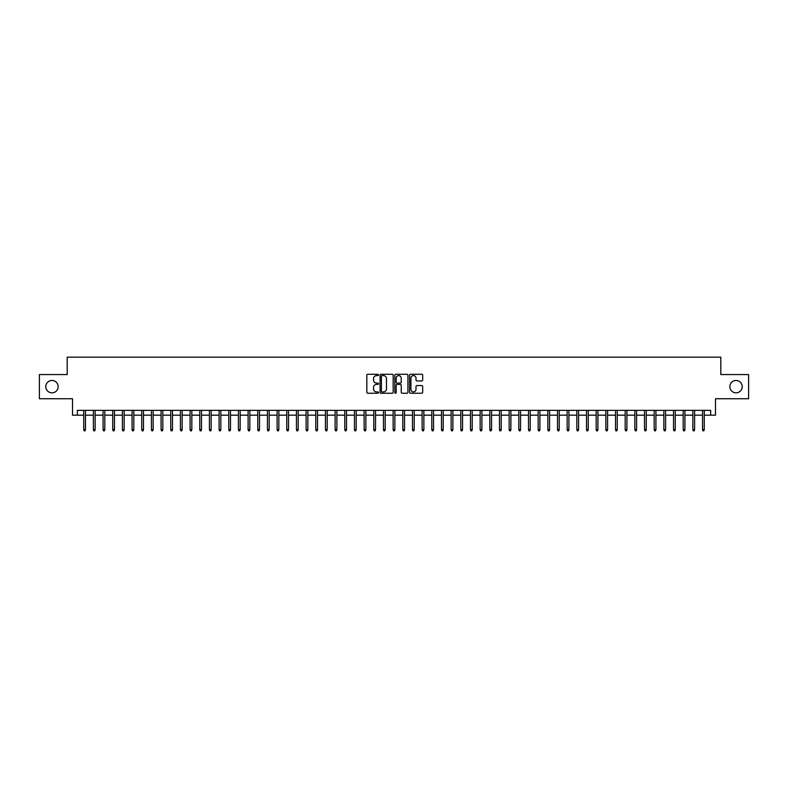 <?xml version="1.0" encoding="UTF-8"?>
<svg xmlns="http://www.w3.org/2000/svg" width="788" height="788" viewBox="0 0 788 788"><rect width="100%" height="100%" fill="white"/><g stroke="black" fill="none" stroke-linecap="round" stroke-linejoin="round"><path stroke-width="1.18" d="M378.526 374.921A0.66 0.66 0 0 0 377.866 374.261L367.779 374.261A0.946 0.946 0 0 0 366.834 375.206L366.834 392.296A0.946 0.946 0 0 0 367.779 393.242L377.866 393.242A0.66 0.66 0 0 0 378.526 392.582A0.66 0.66 0 0 0 377.866 391.912L376.565 391.912A3.034 3.034 0 0 1 373.522 388.878L373.522 387.45A3.034 3.034 0 0 1 376.565 384.416L377.866 384.416A0.66 0.66 0 0 0 378.526 383.756A0.66 0.66 0 0 0 377.866 383.086L376.565 383.086A3.034 3.034 0 0 1 373.522 380.052L373.522 378.624A3.034 3.034 0 0 1 376.565 375.59L377.866 375.59A0.66 0.66 0 0 0 378.526 374.921M729.846 386.652A6.186 6.186 0 0 0 736.031 392.838A6.186 6.186 0 0 0 742.217 386.652A6.186 6.186 0 0 0 736.031 380.466A6.186 6.186 0 0 0 729.846 386.652M45.783 386.652A6.186 6.186 0 0 0 51.969 392.838A6.186 6.186 0 0 0 58.154 386.652A6.186 6.186 0 0 0 51.969 380.466A6.186 6.186 0 0 0 45.783 386.652M421.738 380.949A0.946 0.946 0 0 0 422.683 380.003L422.683 375.206A0.946 0.946 0 0 0 421.738 374.261L410.538 374.261A0.946 0.946 0 0 0 409.593 375.206L409.593 392.296A0.946 0.946 0 0 0 410.538 393.242L421.738 393.242A0.946 0.946 0 0 0 422.683 392.296L422.683 386.504A0.946 0.946 0 0 0 421.738 385.559L416.941 385.559A0.946 0.946 0 0 0 415.995 386.504L415.995 389.37A2.541 2.541 0 0 1 413.454 391.912A2.541 2.541 0 0 1 410.912 389.37L410.912 378.132A2.541 2.541 0 0 1 413.454 375.59A2.541 2.541 0 0 1 415.995 378.132L415.995 380.003A0.946 0.946 0 0 0 416.941 380.949L421.738 380.949M77.352 415.178L77.352 410.341L710.648 410.341L710.648 415.178L715.484 415.178L715.484 398.738L748.6 398.738L748.6 374.566L720.803 374.566L720.803 357.161L67.197 357.161L67.197 374.566L39.4 374.566L39.4 398.738L72.516 398.738L72.516 415.178L83.735 415.178M393.173 375.206A0.946 0.946 0 0 0 392.217 374.261L381.018 374.261A0.946 0.946 0 0 0 380.072 375.206L380.072 392.296A0.946 0.946 0 0 0 381.018 393.242L392.217 393.242A0.946 0.946 0 0 0 393.173 392.296L393.173 375.206M395.783 374.261L406.982 374.261A0.946 0.946 0 0 1 407.928 375.206L407.928 392.296A0.946 0.946 0 0 1 406.982 393.242L402.185 393.242A0.946 0.946 0 0 1 401.24 392.296L401.24 385.362A0.946 0.946 0 0 0 400.284 384.416L397.113 384.416A0.946 0.946 0 0 0 396.157 385.362L396.157 392.582A0.66 0.66 0 0 1 395.497 393.242A0.66 0.66 0 0 1 394.827 392.582L394.827 375.206A0.946 0.946 0 0 1 395.783 374.261M85.468 415.178L93.398 415.178M95.141 415.178L103.07 415.178M104.804 415.178L112.733 415.178M114.477 415.178L122.406 415.178M124.149 415.178L132.079 415.178M133.812 415.178L141.742 415.178M143.485 415.178L151.414 415.178M153.148 415.178L161.077 415.178M162.821 415.178L170.75 415.178M172.493 415.178L180.422 415.178M182.156 415.178L190.085 415.178M191.829 415.178L199.758 415.178M201.492 415.178L209.421 415.178M211.164 415.178L219.094 415.178M220.837 415.178L228.766 415.178M230.5 415.178L238.429 415.178M240.173 415.178L248.102 415.178M249.835 415.178L257.765 415.178M259.508 415.178L267.437 415.178M269.181 415.178L277.11 415.178M278.844 415.178L286.773 415.178M288.516 415.178L296.446 415.178M298.179 415.178L306.108 415.178M307.852 415.178L315.781 415.178M317.525 415.178L325.444 415.178M327.187 415.178L335.117 415.178M336.86 415.178L344.789 415.178M346.523 415.178L354.452 415.178M356.196 415.178L364.125 415.178M365.868 415.178L373.788 415.178M375.531 415.178L383.461 415.178M385.204 415.178L393.133 415.178M394.867 415.178L402.796 415.178M404.539 415.178L412.469 415.178M414.212 415.178L422.132 415.178M423.875 415.178L431.804 415.178M433.548 415.178L441.477 415.178M443.211 415.178L451.14 415.178M452.883 415.178L460.813 415.178M462.556 415.178L470.475 415.178M472.219 415.178L480.148 415.178M481.892 415.178L489.821 415.178M491.554 415.178L499.484 415.178M501.227 415.178L509.156 415.178M510.89 415.178L518.819 415.178M520.563 415.178L528.492 415.178M530.235 415.178L538.165 415.178M539.898 415.178L547.827 415.178M549.571 415.178L557.5 415.178M559.234 415.178L567.163 415.178M568.906 415.178L576.836 415.178M578.579 415.178L586.508 415.178M588.242 415.178L596.171 415.178M597.915 415.178L605.844 415.178M607.578 415.178L615.507 415.178M617.25 415.178L625.18 415.178M626.923 415.178L634.852 415.178M636.586 415.178L644.515 415.178M646.259 415.178L654.188 415.178M655.921 415.178L663.851 415.178M665.594 415.178L673.523 415.178M675.267 415.178L683.196 415.178M684.93 415.178L692.859 415.178M694.602 415.178L702.532 415.178M704.265 415.178L710.648 415.178M382.062 375.59A0.66 0.66 0 0 0 381.402 376.25L381.402 391.252A0.66 0.66 0 0 0 382.062 391.912L383.441 391.912A3.034 3.034 0 0 0 386.475 388.878L386.475 378.624A3.034 3.034 0 0 0 383.441 375.59L382.062 375.59M401.24 378.171A2.541 2.541 0 0 0 398.698 375.64A2.541 2.541 0 0 0 396.157 378.171L396.157 382.141A0.946 0.946 0 0 0 397.113 383.086L400.284 383.086A0.946 0.946 0 0 0 401.24 382.141L401.24 378.171M83.735 429.578L84.119 430.839L85.084 430.839L85.468 429.578L83.735 429.578L83.735 410.341M85.468 429.578L85.468 410.341M93.398 429.578L93.782 430.839L94.757 430.839L95.141 429.578L93.398 429.578L93.398 410.341M95.141 429.578L95.141 410.341M103.07 429.578L103.455 430.839L104.42 430.839L104.804 429.578L103.07 429.578L103.07 410.341M104.804 429.578L104.804 410.341M112.733 429.578L113.127 430.839L114.093 430.839L114.477 429.578L112.733 429.578L112.733 410.341M114.477 429.578L114.477 410.341M122.406 429.578L122.79 430.839L123.755 430.839L124.149 429.578L122.406 429.578L122.406 410.341M124.149 429.578L124.149 410.341M132.079 429.578L132.463 430.839L133.428 430.839L133.812 429.578L132.079 429.578L132.079 410.341M133.812 429.578L133.812 410.341M141.742 429.578L142.126 430.839L143.101 430.839L143.485 429.578L141.742 429.578L141.742 410.341M143.485 429.578L143.485 410.341M151.414 429.578L151.798 430.839L152.764 430.839L153.148 429.578L151.414 429.578L151.414 410.341M153.148 429.578L153.148 410.341M161.077 429.578L161.471 430.839L162.436 430.839L162.821 429.578L161.077 429.578L161.077 410.341M162.821 429.578L162.821 410.341M170.75 429.578L171.134 430.839L172.099 430.839L172.493 429.578L170.75 429.578L170.75 410.341M172.493 429.578L172.493 410.341M180.422 429.578L180.807 430.839L181.772 430.839L182.156 429.578L180.422 429.578L180.422 410.341M182.156 429.578L182.156 410.341M190.085 429.578L190.469 430.839L191.445 430.839L191.829 429.578L190.085 429.578L190.085 410.341M191.829 429.578L191.829 410.341M199.758 429.578L200.142 430.839L201.107 430.839L201.492 429.578L199.758 429.578L199.758 410.341M201.492 429.578L201.492 410.341M209.421 429.578L209.815 430.839L210.78 430.839L211.164 429.578L209.421 429.578L209.421 410.341M211.164 429.578L211.164 410.341M219.094 429.578L219.478 430.839L220.443 430.839L220.837 429.578L219.094 429.578L219.094 410.341M220.837 429.578L220.837 410.341M228.766 429.578L229.15 430.839L230.116 430.839L230.5 429.578L228.766 429.578L228.766 410.341M230.5 429.578L230.5 410.341M238.429 429.578L238.813 430.839L239.788 430.839L240.173 429.578L238.429 429.578L238.429 410.341M240.173 429.578L240.173 410.341M248.102 429.578L248.486 430.839L249.451 430.839L249.835 429.578L248.102 429.578L248.102 410.341M249.835 429.578L249.835 410.341M257.765 429.578L258.159 430.839L259.124 430.839L259.508 429.578L257.765 429.578L257.765 410.341M259.508 429.578L259.508 410.341M267.437 429.578L267.821 430.839L268.787 430.839L269.181 429.578L267.437 429.578L267.437 410.341M269.181 429.578L269.181 410.341M277.11 429.578L277.494 430.839L278.459 430.839L278.844 429.578L277.11 429.578L277.11 410.341M278.844 429.578L278.844 410.341M286.773 429.578L287.157 430.839L288.132 430.839L288.516 429.578L286.773 429.578L286.773 410.341M288.516 429.578L288.516 410.341M296.446 429.578L296.83 430.839L297.795 430.839L298.179 429.578L296.446 429.578L296.446 410.341M298.179 429.578L298.179 410.341M306.108 429.578L306.502 430.839L307.468 430.839L307.852 429.578L306.108 429.578L306.108 410.341M307.852 429.578L307.852 410.341M315.781 429.578L316.165 430.839L317.131 430.839L317.525 429.578L315.781 429.578L315.781 410.341M317.525 429.578L317.525 410.341M325.444 429.578L325.838 430.839L326.803 430.839L327.187 429.578L325.444 429.578L325.444 410.341M327.187 429.578L327.187 410.341M335.117 429.578L335.501 430.839L336.476 430.839L336.86 429.578L335.117 429.578L335.117 410.341M336.86 429.578L336.86 410.341M344.789 429.578L345.174 430.839L346.139 430.839L346.523 429.578L344.789 429.578L344.789 410.341M346.523 429.578L346.523 410.341M354.452 429.578L354.846 430.839L355.812 430.839L356.196 429.578L354.452 429.578L354.452 410.341M356.196 429.578L356.196 410.341M364.125 429.578L364.509 430.839L365.474 430.839L365.868 429.578L364.125 429.578L364.125 410.341M365.868 429.578L365.868 410.341M373.788 429.578L374.182 430.839L375.147 430.839L375.531 429.578L373.788 429.578L373.788 410.341M375.531 429.578L375.531 410.341M383.461 429.578L383.845 430.839L384.81 430.839L385.204 429.578L383.461 429.578L383.461 410.341M385.204 429.578L385.204 410.341M393.133 429.578L393.517 430.839L394.483 430.839L394.867 429.578L393.133 429.578L393.133 410.341M394.867 429.578L394.867 410.341M402.796 429.578L403.19 430.839L404.155 430.839L404.539 429.578L402.796 429.578L402.796 410.341M404.539 429.578L404.539 410.341M412.469 429.578L412.853 430.839L413.818 430.839L414.212 429.578L412.469 429.578L412.469 410.341M414.212 429.578L414.212 410.341M422.132 429.578L422.526 430.839L423.491 430.839L423.875 429.578L422.132 429.578L422.132 410.341M423.875 429.578L423.875 410.341M431.804 429.578L432.188 430.839L433.154 430.839L433.548 429.578L431.804 429.578L431.804 410.341M433.548 429.578L433.548 410.341M441.477 429.578L441.861 430.839L442.826 430.839L443.211 429.578L441.477 429.578L441.477 410.341M443.211 429.578L443.211 410.341M451.14 429.578L451.524 430.839L452.499 430.839L452.883 429.578L451.14 429.578L451.14 410.341M452.883 429.578L452.883 410.341M460.813 429.578L461.197 430.839L462.162 430.839L462.556 429.578L460.813 429.578L460.813 410.341M462.556 429.578L462.556 410.341M470.475 429.578L470.869 430.839L471.835 430.839L472.219 429.578L470.475 429.578L470.475 410.341M472.219 429.578L472.219 410.341M480.148 429.578L480.532 430.839L481.498 430.839L481.892 429.578L480.148 429.578L480.148 410.341M481.892 429.578L481.892 410.341M489.821 429.578L490.205 430.839L491.17 430.839L491.554 429.578L489.821 429.578L489.821 410.341M491.554 429.578L491.554 410.341M499.484 429.578L499.868 430.839L500.843 430.839L501.227 429.578L499.484 429.578L499.484 410.341M501.227 429.578L501.227 410.341M509.156 429.578L509.54 430.839L510.506 430.839L510.89 429.578L509.156 429.578L509.156 410.341M510.89 429.578L510.89 410.341M518.819 429.578L519.213 430.839L520.178 430.839L520.563 429.578L518.819 429.578L518.819 410.341M520.563 429.578L520.563 410.341M528.492 429.578L528.876 430.839L529.841 430.839L530.235 429.578L528.492 429.578L528.492 410.341M530.235 429.578L530.235 410.341M538.165 429.578L538.549 430.839L539.514 430.839L539.898 429.578L538.165 429.578L538.165 410.341M539.898 429.578L539.898 410.341M547.827 429.578L548.212 430.839L549.187 430.839L549.571 429.578L547.827 429.578L547.827 410.341M549.571 429.578L549.571 410.341M557.5 429.578L557.884 430.839L558.85 430.839L559.234 429.578L557.5 429.578L557.5 410.341M559.234 429.578L559.234 410.341M567.163 429.578L567.557 430.839L568.522 430.839L568.906 429.578L567.163 429.578L567.163 410.341M568.906 429.578L568.906 410.341M576.836 429.578L577.22 430.839L578.185 430.839L578.579 429.578L576.836 429.578L576.836 410.341M578.579 429.578L578.579 410.341M586.508 429.578L586.893 430.839L587.858 430.839L588.242 429.578L586.508 429.578L586.508 410.341M588.242 429.578L588.242 410.341M596.171 429.578L596.555 430.839L597.531 430.839L597.915 429.578L596.171 429.578L596.171 410.341M597.915 429.578L597.915 410.341M605.844 429.578L606.228 430.839L607.193 430.839L607.578 429.578L605.844 429.578L605.844 410.341M607.578 429.578L607.578 410.341M615.507 429.578L615.901 430.839L616.866 430.839L617.25 429.578L615.507 429.578L615.507 410.341M617.25 429.578L617.25 410.341M625.18 429.578L625.564 430.839L626.529 430.839L626.923 429.578L625.18 429.578L625.18 410.341M626.923 429.578L626.923 410.341M634.852 429.578L635.236 430.839L636.202 430.839L636.586 429.578L634.852 429.578L634.852 410.341M636.586 429.578L636.586 410.341M644.515 429.578L644.899 430.839L645.874 430.839L646.259 429.578L644.515 429.578L644.515 410.341M646.259 429.578L646.259 410.341M654.188 429.578L654.572 430.839L655.537 430.839L655.921 429.578L654.188 429.578L654.188 410.341M655.921 429.578L655.921 410.341M663.851 429.578L664.245 430.839L665.21 430.839L665.594 429.578L663.851 429.578L663.851 410.341M665.594 429.578L665.594 410.341M673.523 429.578L673.907 430.839L674.873 430.839L675.267 429.578L673.523 429.578L673.523 410.341M675.267 429.578L675.267 410.341M683.196 429.578L683.58 430.839L684.545 430.839L684.93 429.578L683.196 429.578L683.196 410.341M684.93 429.578L684.93 410.341M692.859 429.578L693.243 430.839L694.218 430.839L694.602 429.578L692.859 429.578L692.859 410.341M694.602 429.578L694.602 410.341M702.532 429.578L702.916 430.839L703.881 430.839L704.265 429.578L702.532 429.578L702.532 410.341M704.265 429.578L704.265 410.341"/></g></svg>
